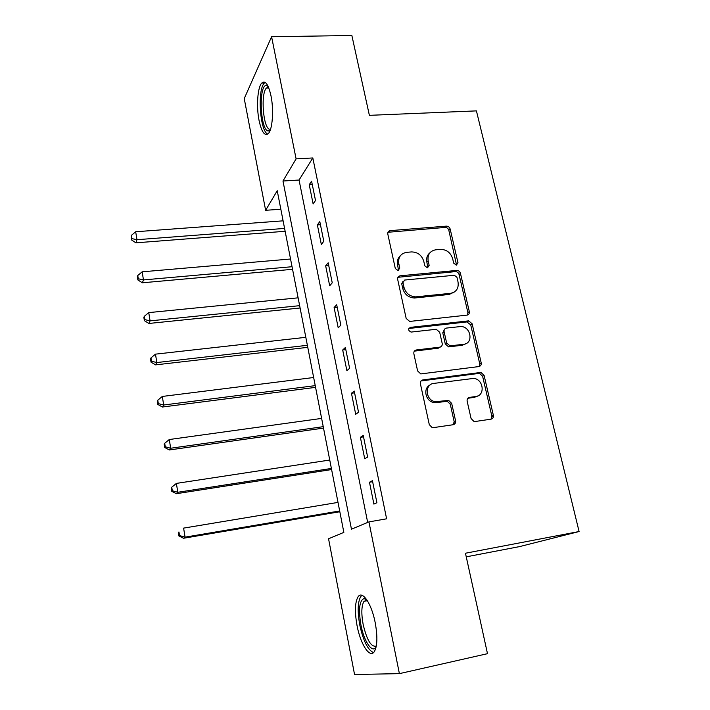 <?xml version="1.0" encoding="UTF-8"?>
<svg xmlns="http://www.w3.org/2000/svg" width="710" height="710" viewBox="0 0 710 710"><rect width="100%" height="100%" fill="white"/><g stroke="black" fill="none" stroke-linecap="round" stroke-linejoin="round"><path stroke-width="1.06" d="M456.344 265.149L457.977 262.709L450.167 229.037C449.545 227.147 448.285 226.179 446.386 226.135L390.047 230.643C388.317 231.087 387.571 232.232 387.811 234.078L395.301 268.504L398.044 270.581L399.774 268.096L398.798 263.614C398.035 257.366 400.591 253.612 406.448 252.361L411.418 251.926C417.658 252.014 421.775 255.156 423.781 261.342L424.775 265.78L427.438 267.848L429.159 265.38L428.157 260.943C427.358 254.757 429.834 251.038 435.594 249.814L440.448 249.387C446.572 249.476 450.646 252.591 452.661 258.715L453.672 263.108L456.344 265.149M456.566 265.114L448.844 230.333C448.214 228.442 446.963 227.484 445.063 227.44L387.953 232.276M398.505 270.492L397.591 264.848L398.798 263.614M427.819 267.776L426.879 262.167L428.157 260.943M357.023 625.483C354.609 611.807 354.947 602.257 358.044 596.835C362.269 590.01 371.587 603.535 375.217 622.732C377.693 636.604 377.383 646.242 374.303 651.673C369.777 658.791 360.414 644.068 357.023 625.483M259.061 120.46C256.248 106.695 257.535 87.428 261.715 83.088C265.274 80.008 268.371 84.277 270.998 95.877C273.918 109.881 272.507 129.309 268.433 133.453C264.75 136.515 261.626 132.184 259.061 120.46M471.085 418.536L473.996 421.483L475.043 421.518L491 419.175C492.855 418.687 493.645 417.391 493.352 415.297L484.096 375.377L480.927 372.422L422.894 379.903C420.977 380.365 420.142 381.652 420.4 383.764L429.293 424.624L432.142 427.589L433.322 427.642L453.122 424.731C455.03 424.234 455.847 422.929 455.572 420.799L451.675 403.386L448.658 400.422L435.301 401.691C425.441 400.413 424.252 384.145 433.899 383.391L473.721 378.403C483.537 379.14 485.48 395.639 475.789 396.517L469.55 397.378C467.677 397.848 466.878 399.135 467.153 401.23L471.085 418.536M271.593 36.734L351.867 35.5L369.377 115.34L476.419 110.884L579.094 531.533L465.458 553.223L487.495 653.679L399.393 673.639L354.547 674.5L328.552 538.766L343.853 532.376L277.228 190.715L265.629 210.302L244.24 98.601L271.593 36.734L296.097 158.862L282.979 181.014L351.468 529.19L368.943 521.894L399.393 673.639M368.943 521.894L386.613 518.806L312.817 157.957L296.097 158.862M466.958 315.133C468.786 314.734 469.567 313.527 469.292 311.53L460.444 273.35C459.823 271.469 458.58 270.492 456.707 270.43L400.156 275.808C398.266 276.19 397.431 277.379 397.671 279.385L406.173 318.435L409.688 321.435L466.958 315.133M472.141 323.795L481.185 362.828C481.469 364.878 480.688 366.12 478.842 366.573L420.781 373.921L417.604 370.922L413.859 353.74C413.611 351.663 414.445 350.412 416.362 349.968L439.765 347.154C441.647 346.72 442.454 345.477 442.188 343.427L439.685 332.253L436.251 329.28L411.099 332.076C408.152 330.594 407.93 329.023 410.433 327.372L468.68 320.849L472.141 323.795L470.721 324.843L479.729 363.768L481.185 362.828M312.817 157.957L299.061 180.029L367.673 522.427M309.24 184.733L313.128 203.939L315.506 200.46L311.583 181.13L309.24 184.733L312.276 184.547M317.37 224.928L321.337 244.48L323.795 241.267L319.802 221.582L317.37 224.928L320.432 224.697M325.659 265.859L329.688 285.775L332.245 282.829L328.171 262.789L325.659 265.859L328.739 265.584M334.099 307.536L338.208 327.825L340.844 325.171L336.691 304.75L334.099 307.536L337.197 307.217M342.69 349.995L346.879 370.655L349.604 368.304L345.38 347.501L342.69 349.995L345.814 349.631M351.45 393.251L355.71 414.294L358.532 412.253L354.228 391.059L351.45 393.251L354.583 392.834M360.369 437.316L364.718 458.766L367.629 457.054L363.245 435.443L360.369 437.316L363.529 436.854M369.466 482.232L373.895 504.1L376.912 502.716L372.43 480.688L369.466 482.232L372.643 481.717M466.248 556.844L519.684 546.576L579.094 531.533M280.84 209.228L265.629 210.302M299.061 180.029L282.979 181.014M493.441 416.433L491.923 416.646M455.651 421.944L454.24 422.157M453.521 292.777L452.581 292.875M480.865 365.233L479.765 365.224M454.036 423.595L455.146 423.435M429.905 252.804C427.145 255.13 426.133 258.254 426.879 262.167M400.467 255.618C397.84 257.97 396.881 261.049 397.591 264.848M467.508 315.018L467.89 312.613L459.077 274.53C458.456 272.649 457.213 271.681 455.341 271.619L397.919 277.291M456.947 277.308L454.347 275.258L404.673 280.051L402.943 282.562L403.981 287.328C405.818 293.283 409.723 296.469 415.705 296.869L450.495 293.336C456.37 292.085 458.882 288.295 458.03 281.976L456.947 277.308M403.014 281.32L401.718 283.743L402.943 282.562M454.48 291.925L449.137 294.472L414.445 298.005C408.472 297.605 404.576 294.428 402.748 288.491L401.718 283.743M479.17 366.511L479.729 363.768M440.36 347.021L438.416 348.148L414.356 351.139M470.721 324.843L466.869 321.923L408.845 328.49M463.674 344.279C473.783 343.507 470.97 326.405 460.808 326.529L446.519 328.064C444.655 328.481 443.856 329.715 444.114 331.748L446.625 342.903L449.962 345.877L463.674 344.279L462.263 345.273L466.319 343.454M444.54 329.254L442.765 332.777L444.114 331.748M462.263 345.273L448.587 346.87L445.268 343.906L442.765 332.777M477.777 395.958L474.333 397.36L467.846 398.274M429.932 385.113C422.663 388.432 425.627 401.478 433.943 402.543L436.588 402.597L437.955 401.753M453.344 424.695L454.151 421.589L450.282 404.23L447.273 401.265L436.588 402.597M491.072 419.157L491.844 416.087L482.622 376.282L479.463 373.336L421.012 380.95M283.104 220.837L135.681 231.753L136.968 239.705L135.903 242.829L285.145 231.282M131.829 238.604L131.315 235.418L131.412 239.856L131.829 238.604L136.968 239.705L284.586 228.425M131.315 235.418L135.681 231.753M135.903 242.829L131.412 239.856M290.55 259.008L142.16 271.823L143.464 279.926L142.346 282.793L292.555 269.312M138.273 278.755L137.758 275.515L137.323 276.678L137.838 279.909L138.273 278.755L143.464 279.926L292.05 266.72M137.758 275.515L142.16 271.823M142.346 282.793L137.838 279.909M298.12 297.836L148.754 312.613L150.085 320.867L148.914 323.458L300.099 307.998M144.84 319.624L144.307 316.332L143.855 317.388L144.379 320.671L144.84 319.624L150.085 320.867L299.647 305.673M144.307 316.332L148.754 312.613M148.914 323.458L144.379 320.671M305.815 337.33L155.472 354.148L156.83 362.553L155.596 364.869L307.767 347.341M151.523 361.248L150.981 357.893L150.502 358.834L151.044 362.18L151.523 361.248L156.83 362.553L307.377 345.308M150.981 357.893L155.472 354.148M155.596 364.869L151.044 362.18M313.651 377.516L162.315 396.446L163.69 405.002L162.395 407.025L315.577 387.367M158.33 403.626L157.78 400.209L157.274 401.035L157.824 404.443L158.33 403.626L163.69 405.002L315.24 385.636M157.78 400.209L162.315 396.446M162.395 407.025L157.824 404.443M270.164 130.303L268.247 130.968C260.117 130.418 258.333 84.082 266.605 85.457L267.972 86.052M266.827 85.493L268.46 87.144L266.427 88.022C260.401 93.764 263.286 128.971 269.756 129.229L270.554 129.193M265.176 82.395L264.262 83.176C257.127 90.028 260.046 131.527 267.768 134.092M376.114 647.032C372.28 653.883 363.893 641.183 360.884 624.747C358.337 609.109 359.446 600.349 364.195 598.477L366.44 599.275M367.008 600.092L363.973 601.361C361.461 605.71 361.186 613.36 363.121 624.312C366.866 640.216 371.268 647.458 376.318 646.038M361.958 595.308L360.804 596.471C357.707 601.858 357.361 611.346 359.757 624.924C363.245 640.837 367.833 650.058 373.513 652.588M321.63 418.412L169.282 439.525L170.684 448.241L169.326 449.962L323.52 428.094M165.261 446.794L164.702 443.306L164.179 444.016L164.729 447.486L165.261 446.794L170.684 448.241L323.245 426.674M164.702 443.306L169.282 439.525M169.326 449.962L164.729 447.486M329.742 460.036L176.373 483.403L177.811 492.278L176.382 493.698L331.597 469.55M172.326 490.761L171.758 487.211L171.199 487.797L171.767 491.338L172.326 490.761L177.811 492.278L331.384 468.449M171.758 487.211L176.373 483.403M176.382 493.698L171.767 491.338M338.004 502.405L183.606 528.116L185.07 537.159L183.57 538.251L339.824 511.733M179.523 535.562L178.938 531.95L178.361 532.402L178.938 536.006L179.523 535.562L185.07 537.159L339.682 510.969M178.361 532.402L178.938 531.95M183.57 538.251L178.938 536.006M456.619 263.916L457.977 262.709M398.558 269.312L399.774 268.096M427.873 266.587L429.159 265.38M389.107 231.93L390.287 230.617M445.063 227.44L446.386 226.135M448.844 230.333L450.167 229.037M398.94 277.007L400.156 275.808M455.261 271.628L456.628 270.439M459.077 274.53L460.444 273.35M467.89 312.613L469.292 311.53M402.748 288.491L403.981 287.328M415.243 297.96L416.513 296.824M449.137 294.472L450.495 293.336M415.075 350.962L416.362 349.968M438.416 348.148L439.765 347.154M409.173 328.428L410.433 327.372M466.869 321.923L468.28 320.867M445.268 343.906L446.625 342.903M449.173 346.853L450.539 345.859M468.112 398.23L469.55 397.378M474.333 397.36L475.789 396.517M446.315 401.248L447.699 400.404M450.282 404.23L451.675 403.386M454.151 421.589L455.572 420.799M421.58 380.817L422.894 379.903M478.735 373.345L480.2 372.43M482.622 376.282L484.096 375.377M491.844 416.087L493.352 415.297M261.715 83.088L264.413 83.008M388.867 231.957L390.047 230.643M455.341 271.619L456.707 270.43M414.445 298.005L415.705 296.869M448.587 346.87L449.962 345.877M467.278 321.905L468.68 320.849M433.943 402.543L435.301 401.691M447.273 401.265L448.658 400.422M479.463 373.336L480.927 372.422M268.797 87.942L266.427 88.022M367.381 600.678L363.973 601.361M366.227 599.994L364.195 598.477"/></g></svg>
